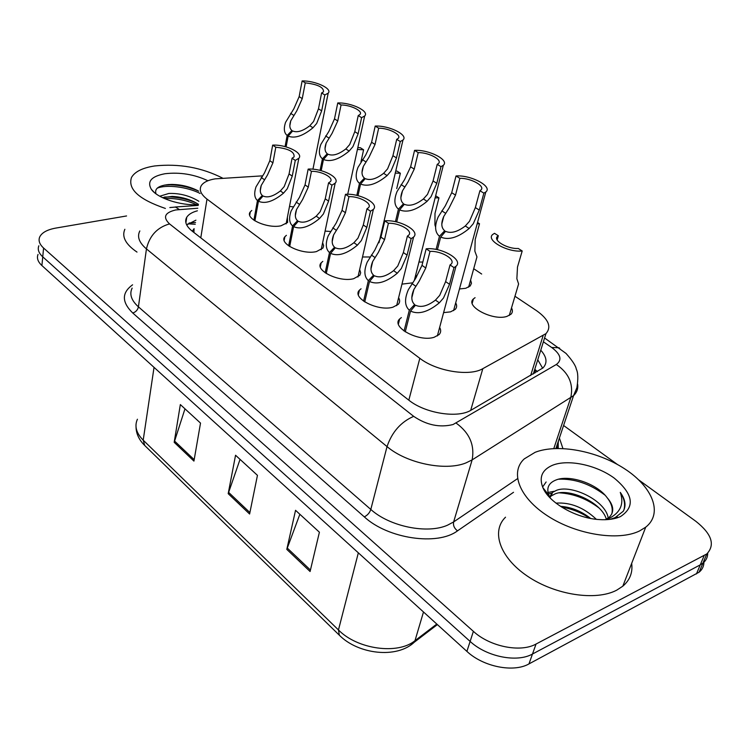 <?xml version="1.0" encoding="UTF-8"?>
<svg xmlns="http://www.w3.org/2000/svg" width="749" height="749" viewBox="0 0 749 749"><rect width="100%" height="100%" fill="white"/><g stroke="black" fill="none" stroke-linecap="round" stroke-linejoin="round"><path stroke-width="1.12" d="M470.587 280.06L471.477 283.234L470.241 285.949L465.738 288.29L459.474 288.955M511.511 307.933C512.85 310.395 512.672 312.502 510.958 314.252L506.886 316.415C492.908 321.124 464.764 306.219 473.424 298.917L475.072 297.671M415.732 274.855L416.584 276.943M412.502 282.841L401.97 284.133M455.692 302.877C457.087 305.367 456.937 307.53 455.242 309.365L450.533 311.865L443.605 312.623M322.632 242.76L323.652 245.728L322.959 248.041L316.462 251.58C302.427 255.119 278.422 243.725 284.873 236.74L286.408 235.317M359.66 269.518L360.681 272.758L359.848 275.257L353.697 278.684C339.297 282.682 313.981 270.174 321.199 262.805L322.791 261.392M398.618 297.699C400.06 300.199 399.957 302.409 398.299 304.328L392.879 307.212C378.105 311.715 351.347 297.924 359.417 290.181L361.065 288.777M439.644 327.407C441.17 330.159 440.983 332.556 439.083 334.597L434.158 337.265C419 342.349 390.632 327.079 399.676 318.952L401.38 317.576M287.391 217.294L287.607 222.5L281.034 225.777C267.337 228.922 244.52 218.502 250.297 211.883L251.786 210.46M262.431 175.856L215.178 178.852C208.231 180.003 203.625 182.213 201.369 185.499C198.878 189.694 200.751 194.225 206.996 199.103L419.824 358.312C436.386 371.298 469.548 376.681 482.824 368.667L545.955 333.633C551.779 326.929 548.614 319.261 536.481 310.629L514.966 296.258M193.916 232.471L194.085 228.642L192.287 231.207M534.889 373.077L535.301 369.725L537.379 371.635M481.673 274.031L473.714 268.713M381.129 236.431L380.492 236.375M422.82 262.056L418.953 262.056M330.393 231.46L325.085 231.104M369.997 256.973L362.525 256.982M293.037 206.836L289.507 206.415M638.869 480.015L695.849 521.304C711.737 533.906 715.389 544.785 706.803 553.942L536.05 644.037L532.483 654.027C516.969 662.884 486.522 656.751 470.129 641.416L42.749 256.832C38.705 253.078 37.403 249.389 38.845 245.766C37.403 249.389 38.705 253.078 42.749 256.832L470.129 641.416C486.522 656.751 516.969 662.884 532.483 654.027L700.259 564.858L532.483 654.027L528.963 663.914C513.486 672.845 483.18 666.75 466.899 651.387L41.907 265.558C37.881 261.794 36.589 258.077 38.03 254.426M707.711 553.155C707.739 557.153 706.148 560.477 702.937 563.108L700.259 564.858L702.937 563.108C706.148 560.477 707.739 557.153 707.711 553.155M310.086 571.515L319.402 532.211L295.546 510.312L286.801 549.382L310.086 571.515M299.853 514.273L286.801 549.382M193.935 461.094L200.517 423.091L180.34 404.572L174.189 442.322L193.935 461.094M184.975 408.823L174.189 442.322M249.604 514.02L257.45 475.343L235.551 455.242L228.192 493.666L249.604 514.02M240.045 459.371L228.192 493.666M703.91 562.256C703.891 566.244 702.29 569.558 699.107 572.189L528.963 663.914M197.39 210.806C192.137 212.21 188.589 214.354 186.754 217.229C184.32 221.564 186.108 226.179 192.137 231.095L408.682 400.06C424.983 413.392 457.873 418.616 471.205 410.096L542.978 367.937C547.622 362.993 546.882 357.076 540.769 350.204M186.688 224.934L195.92 220.169M536.05 644.037C520.499 652.828 489.902 646.649 473.387 631.351L43.592 248.041C39.538 244.305 38.227 240.644 39.669 237.049C41.804 232.639 47.196 229.653 55.829 228.08L126.562 215.955M563.594 425.488L617.363 464.436M537.763 359.773L542.66 368.227M253.911 220.197L257.459 200.535C254.388 197.858 253.911 193.298 256.008 186.866L264.519 172.869L269.827 160.698L272.664 145.119C286.212 144.388 303.748 153.105 298.842 158.273L295.284 160.398L292.25 176.127L287.26 188.767L283.515 193.148C273.422 201.481 265.062 204.177 258.442 201.238L254.894 220.843M258.442 201.238L263.039 195.995C267.543 198.064 273.319 196.378 280.379 190.929L284.189 186.613L289.067 173.937L292.073 158.226L294.085 156.878C294.657 151.766 288.552 148.545 275.791 147.225L272.917 162.833L267.505 174.957L261.251 185.396C259.688 190.115 260.034 193.476 262.319 195.47L262.01 197.165M257.459 200.535L262.319 195.47M295.284 160.398L292.073 158.226M275.791 147.225L272.664 145.119M285.069 146.607L287.157 135.457C284.049 132.947 283.515 128.575 285.575 122.321L293.833 108.82L299.151 96.649L302.128 80.929C315.301 80.602 332.799 88.747 328.174 93.185L324.832 94.954L321.667 110.833L316.677 123.454L312.988 127.761C303.055 135.972 294.769 138.752 288.15 136.112L286.118 146.888M288.15 136.112L292.653 130.981C297.156 132.854 302.886 131.094 309.833 125.729L313.588 121.469L318.475 108.82L321.611 92.96L323.484 91.837C323.858 87.333 317.782 84.347 305.264 82.867L302.259 98.606L296.838 110.749L290.762 120.823C289.226 125.411 289.61 128.641 291.923 130.504L291.614 132.161M287.157 135.457L291.923 130.504M324.832 94.954L321.611 92.96M305.264 82.867L302.128 80.929M360.981 161.756L363.593 149.8L357.413 149.463M363.593 149.8L360.372 147.74L357.816 147.609M165.389 208.447C138.883 199.412 127.592 189.076 131.515 177.429C134.867 171.633 142.6 167.813 154.725 165.95C179.077 163.413 201.734 167.486 222.696 178.168M137.001 252.085C125.626 244.343 121.581 236.75 124.849 229.288M198.41 204.299L194.59 202.052C187.596 198.644 180.097 196.762 172.111 196.407L162.421 197.614M198.888 201.284C189.591 195.695 179.591 193.092 168.871 193.457L159.752 196.219M197.802 190.658C189.853 186.679 181.295 184.6 172.13 184.423L168.581 184.544C158.545 185.621 154.35 188.692 155.989 193.757M198.345 204.72C180.331 205.741 157.168 198.092 151.326 189.282C146.86 181.464 151.429 176.277 165.052 173.721C180.003 172.027 194.3 174.367 207.932 180.743M195.948 202.782C187.718 199.253 179.002 197.305 169.789 196.921L164.415 197.062M198.728 191.173C189.769 187.203 180.294 185.087 170.295 184.816L164.462 185.106M196.818 204.767C186.127 200.077 175.341 198.008 164.452 198.551M200.114 193.448C187.091 186.735 166.081 184.329 157.159 188.224M639.618 530.919C618.487 541.387 576.458 534.683 547.847 516.07C519.029 497.57 509.713 472.132 524.272 458.884L535.151 452.293C557.799 443.464 597.299 450.861 624.844 468.949C652.538 486.897 663.333 513.374 645.722 527.165L639.618 530.919M631.669 563.37C632.886 572.47 629.937 580.072 622.822 586.177L616.755 590.146C595.848 601.278 554.934 594.959 527.371 576.121C499.611 557.396 490.998 531.172 505.519 517.203M606.344 519.226C601.775 502.588 569.802 488.095 555.43 493.731L551.283 495.894L549.71 497.495M608.197 518.093C606.025 500.922 571.805 484.257 556.61 490.277L552.462 492.43L549.504 497.27M590.661 518.448C581.308 511.155 571.234 507.11 560.458 506.333M596.344 519.319C583.977 507.569 570.513 502.167 555.955 503.122M611.821 513.936C613.075 508.618 611.512 503.197 607.111 497.664C613.908 505.547 614.536 512.147 608.993 517.484L605.314 519.712M607.111 497.664C597.019 483.695 570.579 475.035 557.275 479.529C548.895 482.375 546.087 487.608 548.858 495.239L550.449 498.263M552.434 465.298C567.948 458.968 596.27 464.867 614.264 478.134C633.242 493.956 635.321 506.755 620.518 516.548C614.807 519.132 607.645 520.143 599.041 519.563C575.85 518.205 548.886 502.616 542.856 487.599C538.877 477.272 542.07 469.838 552.434 465.298M610.07 519.357L615.098 517.643L623.252 511.249C626.323 505.678 625.331 499.396 620.284 492.383C624.423 504.358 620.181 513.28 607.542 519.179L606.222 519.675M587.862 517.016L590.446 518.28M554.26 491.26L547.978 492.477M546.957 492.823L546.087 493.16M546.124 481.981L542.604 486.99M615.631 518.289L617.56 517.147M589.819 518.289C581.009 512.485 571.609 508.749 561.61 507.073M598.975 507.934C586.72 498.722 573.537 493.685 559.447 492.833M552.219 493.142L548.362 493.909M547.912 494.04L546.976 494.331M605.033 495.155C590.043 483.826 574.483 478.517 558.351 479.22M623.936 509.947C625.471 504.217 624.254 498.366 620.284 492.383M288.655 245.841L292.578 225.898C289.18 222.902 288.711 217.865 291.192 210.787L299.478 197.305L305.03 184.909L308.167 169.096C322.154 168.169 340.664 177.7 335.178 183.168L331.938 185.153L328.596 201.125L323.371 214.008L319.533 218.493C309.178 227.041 300.536 229.756 293.608 226.638L289.685 246.533M293.608 226.638L298.299 221.245C303.008 223.436 308.991 221.741 316.228 216.171L320.141 211.752L325.253 198.822L328.558 182.878L330.346 181.642C334.185 177.803 321.705 171.044 311.453 171.315L308.279 187.156L302.615 199.506L296.52 209.561C294.675 214.757 295.012 218.465 297.54 220.702L297.175 222.537M292.578 225.898L297.54 220.702M331.938 185.153L328.558 182.878M311.453 171.315L308.167 169.096M325.169 272.786L329.494 252.563C325.721 249.192 325.291 243.622 328.202 235.841L336.217 222.987L342.031 210.366L345.486 194.309C359.941 193.148 379.537 203.616 373.377 209.392L370.502 211.209L366.823 227.415L361.346 240.56L357.404 245.157C346.778 253.92 337.836 256.645 330.581 253.34L326.255 273.525M330.581 253.34L335.365 247.788C340.308 250.11 346.487 248.415 353.921 242.704L357.947 238.182L363.302 224.99L366.944 208.802L368.471 207.726C372.787 203.662 359.567 196.229 348.94 196.641L345.448 212.716L339.512 225.299L333.623 234.886C331.451 240.598 331.77 244.708 334.569 247.217L334.138 249.211M329.494 252.563L334.569 247.217M370.502 211.209L366.944 208.802M348.94 196.641L345.486 194.309M363.583 301.145L368.358 280.632C364.164 276.83 363.78 270.661 367.207 262.113L374.865 250.007L380.96 237.143L384.771 220.843C399.713 219.42 420.526 230.954 413.598 237.049L411.135 238.65L407.082 255.109L401.333 268.507L397.279 273.226C386.372 282.223 377.103 284.966 369.5 281.455L364.726 301.922M369.5 281.455L374.378 275.735C379.565 278.197 385.978 276.503 393.618 270.651L397.756 266.007L403.365 252.553L407.381 236.122L408.626 235.214C413.476 230.935 399.432 222.743 388.403 223.296L384.565 239.624L378.339 252.432L372.702 261.476C370.156 267.749 370.437 272.299 373.545 275.136L373.03 277.317M368.358 280.632L373.545 275.136M411.135 238.65L407.381 236.122M388.403 223.296L384.771 220.843M404.057 331.021L409.319 310.208C404.647 305.91 404.329 299.076 408.355 289.704L415.583 278.469L421.987 265.361L426.181 248.808C441.638 247.086 463.8 259.856 456.01 266.26L453.997 267.608L449.531 284.311L443.502 297.99L439.335 302.83C428.119 312.061 418.513 314.814 410.527 311.078L405.256 331.844M410.527 311.078L415.508 305.189C420.957 307.811 427.604 306.116 435.469 300.106L439.719 295.34L445.618 281.615L450.037 264.931L450.964 264.247C456.422 259.744 441.461 250.672 430.01 251.402L425.778 267.973L419.243 281.034L413.925 289.432C410.929 296.304 411.164 301.341 414.628 304.553L414.01 306.959M409.319 310.208L414.628 304.553M453.997 267.608L450.037 264.931M430.01 251.402L426.181 248.808M396.736 188.617L400.359 173.244L395.266 173.085M400.359 173.244L396.97 171.09L395.744 171.062M435.572 226.91L434.916 224.934L434.991 213.456L438.942 197.867L435.122 197.839M435.646 195.761L438.942 197.867M476.28 259.388L476.963 256.898L474.857 251.158L475.194 239.568L479.51 223.745L477.169 223.811M477.534 222.481L479.51 223.745M517.793 286.698L518.598 283.955L516.866 278.74L517.493 267.037L522.203 250.981C507.625 252.675 485.436 240.092 492.72 234.474L494.509 233.314L498.328 235.748L496.802 239.09M522.203 250.981L518.271 248.471C507.419 249.164 492.458 240.27 497.579 236.3M497.149 239.952L498.328 235.748M320.076 170.388L322.426 158.807C318.99 156.007 318.475 151.186 320.881 144.332L328.942 131.3L334.494 118.904L337.762 102.941C351.347 102.444 369.809 111.311 364.66 116.001L361.608 117.659L358.134 133.79L352.919 146.654L349.137 151.073C338.951 159.49 330.393 162.29 323.465 159.49L321.181 170.669M323.465 159.49L328.053 154.219C332.771 156.195 338.698 154.434 345.823 148.939L349.671 144.585L354.783 131.674L358.228 115.571L359.894 114.541C363.49 111.245 351.038 104.972 341.057 104.972L337.762 120.963L332.088 133.322L326.161 143.05C324.364 148.087 324.748 151.644 327.294 153.723L326.929 155.511M322.426 158.807L327.294 153.723M361.608 117.659L358.228 115.571M341.057 104.972L337.762 102.941M356.824 195.386L359.473 183.327C355.672 180.2 355.176 174.882 357.994 167.373L365.793 154.903L371.607 142.273L375.202 126.057C389.208 125.373 408.739 135.063 402.99 140.007L400.275 141.533L396.464 157.917L390.997 171.044L387.111 175.575C376.663 184.188 367.815 187.016 360.559 184.048L358.003 195.667M360.559 184.048L365.25 178.627C370.184 180.724 376.316 178.955 383.628 173.319L387.589 168.862L392.935 155.698L396.708 139.342L398.15 138.425C402.166 134.942 388.984 128.079 378.657 128.191L375.043 144.435L369.107 157.028L363.368 166.344C361.271 171.858 361.627 175.772 364.445 178.103L364.014 180.05M359.473 183.327L364.445 178.103M400.275 141.533L396.708 139.342M378.657 128.191L375.202 126.057M395.444 221.695L398.44 209.121C394.227 205.61 393.768 199.74 397.054 191.519L404.535 179.713L410.63 166.84L414.572 150.362C429.018 149.463 449.737 160.089 443.324 165.295L440.974 166.662L436.789 183.308L431.059 196.697L427.07 201.341C416.341 210.188 407.184 213.025 399.582 209.87L396.698 221.976M399.582 209.87L404.366 204.299C409.544 206.518 415.892 204.749 423.4 198.972L427.473 194.403L433.072 180.968L437.219 164.349L438.399 163.572C442.893 159.912 428.896 152.384 418.214 152.618L414.244 169.115L408.027 181.951L402.513 190.78C400.06 196.809 400.397 201.135 403.524 203.747L403.009 205.881M398.44 209.121L403.524 203.747M440.974 166.662L437.219 164.349M418.214 152.618L414.572 150.362M436.077 249.436L439.466 236.272C434.794 232.321 434.383 225.842 438.231 216.854L445.318 205.835L451.713 192.708L456.029 175.968C470.952 174.817 492.992 186.52 485.811 191.987L483.863 193.148L479.285 210.066L473.265 223.726L469.164 228.492C458.145 237.564 448.651 240.429 440.674 237.077L437.416 249.707M440.674 237.077L445.552 231.338C450.992 233.697 457.573 231.909 465.298 225.992L469.483 221.301L475.362 207.595L479.912 190.714L480.802 190.096C485.839 186.258 470.934 177.962 459.867 178.337L455.514 195.105L448.988 208.185L443.764 216.442C440.908 223.024 441.208 227.799 444.672 230.758L444.063 233.089M439.466 236.272L444.672 230.758M483.863 193.148L479.912 190.714M459.867 178.337L456.029 175.968M195.274 224.269L187.952 223.82M200.788 237.845L206.996 199.103M530.638 375.549L543.109 335.655M470.681 410.396L482.824 368.667M408.823 400.172L419.824 358.312M410.555 645.142L414.384 642.136L414.983 640.685L436.798 624.057M437.388 624.591L414.384 642.136C396.876 658.97 358.106 654.298 339.334 635.208L338.464 629.946C357.348 649.355 397.841 654.926 414.983 640.685L423.494 611.98M137.423 419.234C134.314 426.106 136.234 433.081 143.199 440.169L144.744 445.515L339.063 634.937M154.041 367.356L143.199 440.169L338.464 629.946L358.34 552.828M466.899 651.387L473.387 631.351M41.907 265.558L43.592 248.041M696.43 573.959L704.126 555.674M249.894 512.569L228.557 492.308M194.188 459.671L174.517 441.002M310.432 570.045L287.213 548.006M197.802 208.222L175.762 209.945C164.705 212.585 162.627 217.238 169.546 223.904L413.691 416.35C426.602 425.086 439.71 427.819 453.033 424.543L556.329 364.491C562.33 359.979 560.795 354.314 551.713 347.508L543.39 341.825M577.629 384.143C578.275 388.572 576.927 392.401 573.575 395.622L472.132 459.895L465.934 462.929C445.383 471.355 406.623 463.35 387.036 446.591L146.448 248.911C139.099 242.62 136.898 236.637 139.848 230.954M513.524 492.299L457.508 530.854C437.482 546.04 387.823 538.746 364.286 516.857L132.76 313.007C135.812 312.024 137.704 309.974 138.425 306.847L146.448 248.911C149.5 235.748 157.206 227.415 169.546 223.904M413.691 416.35C400.874 421.959 391.989 432.042 387.036 446.591L370.802 509.442C389.62 526.556 427.286 534.252 447.518 525.189L453.632 521.931L472.132 459.895C474.866 445.121 469.539 432.866 456.169 423.119M132.76 313.007C121.656 302.165 121.6 292.765 132.592 284.817M132.142 288.093C129.203 294.114 131.29 300.368 138.425 306.847L370.802 509.442C369.641 512.859 367.469 515.331 364.286 516.857M559.4 438.053L562.92 448.52M556.451 446.872L557.303 448.426M556.329 364.491C568.903 373.021 573.706 384.134 570.729 397.813L553.811 448.548M457.508 530.854C454.278 528.382 452.986 525.405 453.632 521.931L517.522 478.658M557.621 448.426L558.464 440.861M551.713 347.508L558.913 347.742L559.746 348.313M179.329 209.523L175.481 207.052L169.826 207.567M189.123 223.005L195.555 222.519M272.917 162.833L269.827 160.698M264.303 179.62L261.242 177.466M283.515 193.148L280.379 190.929M292.25 176.127L289.067 173.937M302.259 98.606L299.151 96.649M293.692 115.318L290.612 113.333M312.988 127.761L309.833 125.729M321.667 110.833L318.475 108.82M308.279 187.156L305.03 184.909M299.338 204.28L296.127 202.024M319.533 218.493L316.228 216.171M328.596 201.125L325.253 198.822M345.448 212.716L342.031 210.366M336.161 230.205L332.781 227.827M357.404 245.157L353.921 242.704M366.823 227.415L363.302 224.99M384.565 239.624L380.96 237.143M374.912 257.478L371.354 254.978M397.279 273.226L393.618 270.651M407.082 255.109L403.365 252.553M425.778 267.973L421.987 265.361M415.732 286.221L411.987 283.581M439.335 302.83L435.469 300.106M449.531 284.311L445.618 281.615M337.762 120.963L334.494 118.904M328.877 138.003L325.646 135.925M349.137 151.073L345.823 148.939M358.134 133.79L354.783 131.674M375.043 144.435L371.607 142.273M365.821 161.84L362.432 159.649M387.111 175.575L383.628 173.319M396.464 157.917L392.935 155.698M414.244 169.115L410.63 166.84M404.657 186.885L401.099 184.591M427.07 201.341L423.4 198.972M436.789 183.308L433.072 180.968M455.514 195.105L451.713 192.708M445.552 213.259L441.788 210.834M469.164 228.492L465.298 225.992M479.285 210.066L475.362 207.595M533.297 374.004L545.955 333.633M250.297 211.883L249.717 215.15M399.676 318.952L398.412 324.017M359.417 290.181L358.368 294.732M321.199 262.805L320.338 266.887M284.873 236.74L284.161 240.392M473.424 298.917L472.216 303.242M144.426 445.196C139.014 439.766 136.224 433.755 136.037 427.173M699.107 572.189L706.803 553.942M185.902 222.828L186.754 217.229M544.598 337.996L566.01 353.416C572.292 360.428 575.738 365.699 576.337 369.248C578.078 372.693 578.265 378.835 576.899 387.673L573.575 395.622L555.917 448.464M558.202 448.417L558.211 441.601M198.242 205.413L175.238 207.005M298.842 158.273L286.118 223.885M261.251 185.396L260.268 190.808M328.174 93.185L312.942 169.218M290.762 120.823L289.816 125.851M154.341 192.493L151.326 189.282M172.111 196.407L169.789 196.921M172.13 184.413L170.295 184.816M552.462 492.43L551.283 495.894M548.858 495.229L542.856 487.599M645.722 527.165L622.822 586.177M335.178 183.168L321.162 249.763M296.52 209.561L295.331 215.609M373.377 209.392L357.956 276.999M333.623 234.886L332.172 241.665M413.598 237.049L396.642 305.676M372.702 261.476L370.942 269.041M456.01 266.26L437.369 335.927M413.925 289.432L411.8 297.859M476.963 256.898L468.631 287.167M518.598 283.955L509.283 315.46M364.66 116.001L347.723 194.263M326.161 143.05L325.019 148.658M402.99 140.007L378.994 242.76M363.368 166.344L361.992 172.588M443.324 165.295L414.384 280.201M402.513 190.78L400.855 197.717M485.811 191.987L453.585 310.638M443.764 216.442L441.779 224.138"/></g></svg>
